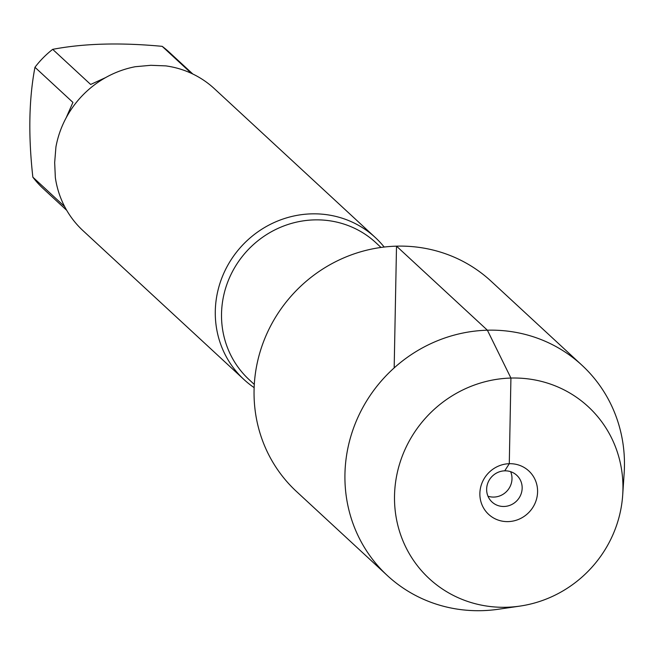 <?xml version="1.0" encoding="UTF-8"?>
<svg xmlns="http://www.w3.org/2000/svg" width="657" height="657" viewBox="0 0 657 657"><rect width="100%" height="100%" fill="white"/><g stroke="black" fill="none" stroke-linecap="round" stroke-linejoin="round"><path stroke-width="0.99" d="M254.144 387.638A96.719 92.292 -47.2 0 1 243.969 379.532A96.719 92.292 -47.2 0 1 222.526 276.244A96.719 92.292 -47.2 0 1 311.451 213.862A96.719 92.292 -47.2 0 1 375.303 237.522A96.719 92.292 -47.2 0 1 384.181 247.04M375.303 237.522L214.404 88.711A96.719 92.292 132.8 0 0 165.794 65.881L150.831 65.306L135.26 66.718A96.719 92.292 132.8 0 0 55.927 146.963L54.671 162.566L55.344 177.595A96.719 92.292 132.8 0 0 83.061 230.722L243.969 379.532M66.718 210.33L43.009 188.403A92.851 88.596 -47.2 0 1 32.85 177.16C28.21 135.588 28.916 98.961 34.961 67.285A92.851 88.596 -47.2 0 1 52.683 49.349C83.833 43.411 120.338 42.401 162.189 46.343A92.851 88.596 -47.2 0 1 169.087 52.075L192.805 74.003M66.119 117.882L72.927 102.402L34.961 67.285M32.85 177.16L64.641 206.569M52.683 49.349L90.658 84.466L105.629 77.583M191.368 73.329L162.189 46.343M519.983 606.091L498.466 609.236A143.267 136.713 -47.2 0 1 482 610.657A143.267 136.713 -47.2 0 1 387.416 575.614A143.267 136.713 -47.2 0 1 384.329 377.603A143.267 136.713 -47.2 0 1 581.971 365.251A143.267 136.713 -47.2 0 1 624.15 473.336L622.696 495.033A117.086 111.723 132.8 0 0 514.595 378.013A117.086 111.723 132.8 0 0 394.57 493.957A117.086 111.723 132.8 0 0 506.522 607.257A117.086 111.723 132.8 0 0 519.983 606.091A117.086 111.723 132.8 0 0 622.696 495.033M387.416 575.614L296.545 491.559A143.267 136.713 -47.2 0 1 293.449 293.556A143.267 136.713 -47.2 0 1 491.091 281.204L581.971 365.251M510.653 471.693A18.207 17.369 -47.2 0 1 506.99 491.05A18.207 17.369 -47.2 0 1 487.979 496.216M504.74 470.831A18.207 17.369 -47.2 0 1 516.763 475.29A18.207 17.369 -47.2 0 1 517.158 500.445A18.207 17.369 -47.2 0 1 492.036 502.022A18.207 17.369 -47.2 0 1 488.003 482.575A18.207 17.369 -47.2 0 1 504.74 470.831L509.282 463.702L510.924 378.054L487.387 330.2L396.508 246.153L394.175 367.904M508.173 521.609A29.581 28.226 132.8 0 0 537.582 491.863A29.581 28.226 132.8 0 0 509.282 463.702A29.581 28.226 132.8 0 0 479.873 493.448A29.581 28.226 132.8 0 0 508.173 521.609M492.044 476.44L491.65 476.859M381.003 247.443L375.886 242.712A93.302 89.032 132.8 0 0 314.292 219.89A93.302 89.032 132.8 0 0 228.505 280.071A93.302 89.032 132.8 0 0 249.184 379.705L254.3 384.435"/></g></svg>
